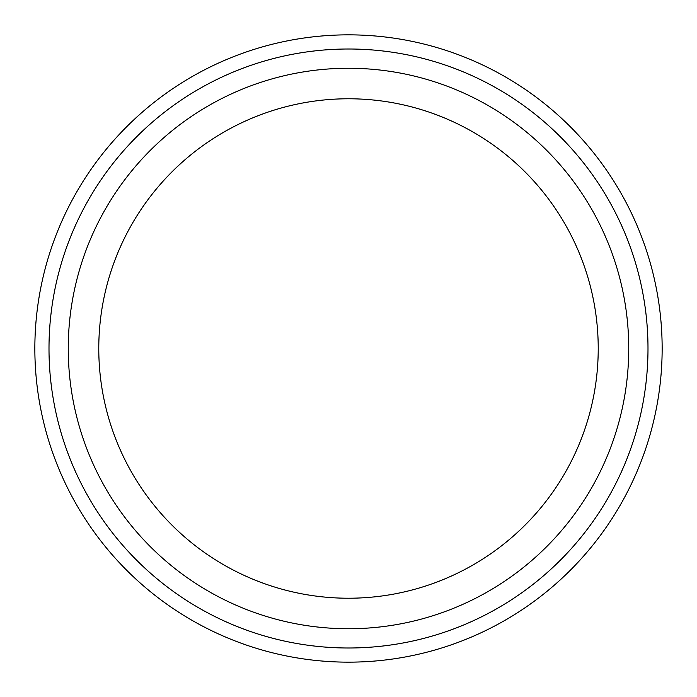 <?xml version="1.0" encoding="UTF-8"?>
<svg xmlns="http://www.w3.org/2000/svg" width="697" height="697" viewBox="0 0 697 697"><rect width="100%" height="100%" fill="white"/><g stroke="black" fill="none" stroke-linecap="round" stroke-linejoin="round"><path stroke-width="1.05" d="M598.226 348.5A249.726 249.726 0 0 1 223.641 564.77A249.726 249.726 0 0 1 223.641 132.23A249.726 249.726 0 0 1 598.226 348.5M647.992 348.5A299.492 299.492 0 0 0 198.75 89.129A299.492 299.492 0 0 0 198.75 607.871A299.492 299.492 0 0 0 647.992 348.5M628.738 348.5A280.238 280.238 0 0 1 208.377 591.195A280.238 280.238 0 0 1 208.377 105.805A280.238 280.238 0 0 1 628.738 348.5M662.15 348.5A313.65 313.65 0 0 1 191.675 620.13A313.65 313.65 0 0 1 191.675 76.87A313.65 313.65 0 0 1 662.15 348.5"/></g></svg>
